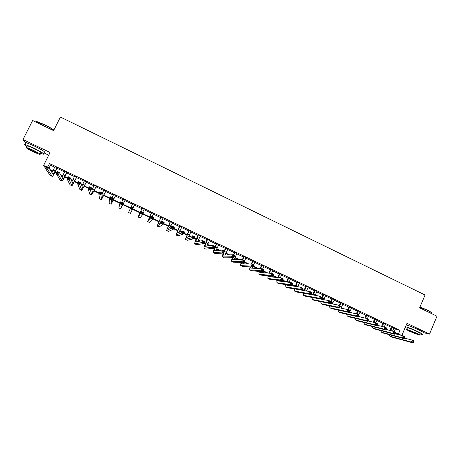 <?xml version="1.0" encoding="UTF-8"?>
<svg xmlns="http://www.w3.org/2000/svg" width="460" height="460" viewBox="0 0 460 460"><rect width="100%" height="100%" fill="white"/><g stroke="black" fill="none" stroke-linecap="round" stroke-linejoin="round"><path stroke-width="0.69" d="M38.669 148.183L32.303 145.026M418.594 329.797L410.832 326.45M43.999 152.904L48.714 155.164M423.556 332.701L429.496 334.081L437 316.233L419.618 307.815L425.051 294.998L60.404 117.041L53.59 130.629L32.631 120.485L23 139.524L25.495 143.066L25.783 142.508L33.994 145.814C42.308 149.977 45.736 152.156 44.275 152.352M393.685 328.452L399.976 330.355L49.479 163.524L50.485 165.192L54.82 167.256M57.023 168.302L64.688 171.948M66.849 172.977L74.508 176.617M76.63 177.629L84.284 181.269M86.371 182.263L94.012 185.897M96.065 186.875L103.701 190.503M105.714 191.463L113.344 195.092M115.322 196.035L122.941 199.657M124.884 200.583L132.497 204.205M134.406 205.114L141.985 208.719M143.911 209.633L151.426 213.21M153.37 214.136L160.827 217.683M162.788 218.615L170.189 222.134M172.166 223.077L179.504 226.567M181.499 227.516L188.778 230.977M190.796 231.938L198.013 235.37M200.048 236.336L207.207 239.746M209.26 240.718L216.361 244.099M218.431 245.082L225.475 248.434M227.562 249.429L234.548 252.753M236.647 253.753L243.581 257.048M245.697 258.054L252.574 261.326M254.708 262.344L261.527 265.587M263.678 266.61L270.445 269.825M272.613 270.859L279.318 274.051M281.503 275.091L288.155 278.254M290.358 279.3L296.959 282.44M299.172 283.492L305.716 286.609M307.953 287.672L314.445 290.76M316.693 291.83L323.127 294.889M325.392 295.97L331.781 299.006M334.058 300.087L340.388 303.1M342.688 304.192L348.967 307.182M351.279 308.28L357.506 311.242M359.829 312.351L366.005 315.29M368.345 316.399L374.474 319.315M376.826 320.436L382.904 323.322M385.273 324.455L391.299 327.319M393.904 327.997L391.42 326.813M385.497 323.995L383.025 322.822M377.05 319.976L374.595 318.809M368.575 315.945L366.131 314.778M360.059 311.891L357.627 310.736M351.503 307.82L349.088 306.671M342.913 303.732L340.515 302.594M334.288 299.627L331.901 298.494M325.622 295.51L323.253 294.377M316.923 291.364L314.571 290.248M308.188 287.207L305.848 286.097M299.408 283.032L297.085 281.928M290.593 278.84L288.288 277.736M281.744 274.626L279.45 273.533M272.849 270.394L270.572 269.313M263.919 266.144L261.659 265.069M254.949 261.878L252.707 260.808M245.939 257.589L243.714 256.53M236.894 253.282L234.68 252.23M227.803 248.958L225.607 247.917M218.678 244.617L216.499 243.581M209.507 240.252L207.345 239.223M200.295 235.871L198.151 234.847M191.044 231.466L188.916 230.454M181.752 227.044L179.642 226.044M172.419 222.605L170.327 221.611M163.041 218.143L160.971 217.154M153.634 213.664L151.57 212.681M144.198 209.173L142.129 208.19M134.722 204.665L132.647 203.677M125.206 200.14L123.119 199.145M115.644 195.592L113.545 194.591M106.041 191.021L103.914 190.003M96.393 186.427L94.225 185.397M86.704 181.815L84.496 180.768M76.969 177.186L74.721 176.117M67.189 172.529L64.906 171.442M57.362 167.854L55.039 166.75M45.534 168.326L43.573 165.445L50.059 152.473L23 139.524M43.573 165.445L46.322 166.744M49.479 163.524L47.736 167.014M399.976 330.355L398.44 333.966L401.459 335.397M429.496 334.081L407.008 323.317L401.833 335.495M358.892 316.681L358.403 316.445M321.396 298.885L320.867 298.638M312.702 294.762L311.374 294.13M303.968 290.616L301.835 289.604M294.86 286.298L292.249 285.056M285.545 281.877L282.624 280.491M276.19 277.432L272.947 275.897M266.788 272.976L263.229 271.285M257.341 268.49L253.46 266.65M247.854 263.988L243.886 262.108M238.32 259.469L234.824 257.807M228.746 254.92L225.722 253.489M219.121 250.355L216.579 249.147M214.492 248.158L213.917 247.888M209.455 245.766L207.397 244.789M205.333 243.811L203.912 243.139M199.743 241.161L198.168 240.413M196.127 239.441L193.861 238.372M189.986 236.532L188.905 236.014M186.875 235.054L183.758 233.577M180.182 231.88L179.595 231.598M177.589 230.65L173.61 228.758M168.262 226.222L163.409 223.922M158.89 221.777L153.157 219.058M149.477 217.31L142.859 214.17M140.024 212.825L132.509 209.254M130.433 208.271L122.895 204.694M120.02 203.331L113.321 200.152M109.555 198.363L103.701 195.586M99.038 193.378L94.035 191.004M88.469 188.358L84.329 186.398M82.231 185.403L81.61 185.104M77.849 183.321L74.583 181.769M72.444 180.757L71.288 180.211M67.177 178.256L64.785 177.123M62.606 176.088L60.921 175.289M56.453 173.167L54.947 172.454M52.727 171.402L50.496 170.344M395.548 333.218L398.44 333.966M50.036 169.619L52.94 170.999M55.154 172.046L56.655 172.759M60.542 174.605L62.819 175.685M64.992 176.72L67.379 177.847M70.995 179.567L72.651 180.355M74.784 181.367L78.05 182.913M81.403 184.506L82.438 185M84.537 185.995L88.671 187.956M91.758 189.422L92.184 189.623M94.237 190.601L99.239 192.97M103.902 195.184L109.75 197.961M113.516 199.749L120.215 202.929M123.09 204.292L130.623 207.868M132.698 208.851L140.214 212.422M143.048 213.768L149.667 216.907M153.352 218.655L159.079 221.375M163.599 223.52L168.446 225.82M170.43 226.763L170.833 226.952M173.799 228.361L177.773 230.247M179.774 231.196L180.757 231.662M183.948 233.18L187.059 234.652M189.083 235.612L190.636 236.354M194.051 237.969L196.305 239.045M198.346 240.011L200.468 241.017M204.102 242.742L205.511 243.409M207.564 244.386L210.255 245.663M214.101 247.492L214.67 247.762M216.746 248.745L219.995 250.286M225.889 253.08L229.689 254.886M234.991 257.404L239.344 259.469M244.047 261.705L248.946 264.029M253.638 266.254L258.503 268.565M263.407 270.888L268.019 273.079M273.125 275.505L277.489 277.575M282.802 280.094L286.545 281.871M292.428 284.665L295.354 286.051M302.013 289.214L304.123 290.214M311.546 293.739L312.858 294.36M321.04 298.247L321.551 298.488M323.834 299.569L324.197 299.742M332.511 303.686L333.408 304.117M341.147 307.786L342.579 308.47M349.744 311.868L351.71 312.8M358.57 316.06L360.795 317.112M367.845 320.459L369.84 321.408M377.073 324.841L378.85 325.68M386.262 329.199L387.815 329.935M395.278 329.21L394.26 331.603M50.485 165.192L49.047 168.072M392.19 326.997L390.718 330.671M394.024 327.871L392.541 331.131M389.953 330.475L391.425 326.634M404.426 338.071L412.252 340.153L414.063 341.009L413.241 342.959L391.73 337.071L389.959 336.243M413.408 342.246L413.741 341.464L413.017 341.119L412.683 341.901L413.408 342.246L413.241 342.959L411.43 342.102L390.04 336.266L389.103 334.621M412.683 341.901L411.43 342.102L412.252 340.153L413.017 341.119M392.179 327.25L391.408 327.066M413.741 341.464L414.063 341.009M383.772 322.995L382.346 326.542M385.618 323.874L384.186 326.991M381.604 326.358L383.03 322.638M395.301 333.799L403.184 335.846L405.001 336.709L404.173 338.658L383.26 333.057L381.484 332.229M404.334 337.933L404.662 337.151L403.937 336.806L403.604 337.588L404.334 337.933L404.173 338.658L402.356 337.795L381.558 332.252L380.661 330.579M403.604 337.588L402.356 337.795L403.184 335.846L403.937 336.806M383.761 323.242L383.013 323.07M404.662 337.151L405.001 336.709M375.32 318.97L373.951 322.379M377.177 319.855L375.797 322.834M373.227 322.213L374.601 318.63M386.13 329.515L394.076 331.516L395.905 332.384L395.071 334.339L374.75 329.032L372.974 328.204M395.215 333.609L395.548 332.822L394.818 332.476L394.479 333.258L395.215 333.609L395.071 334.339L393.242 333.471L373.043 328.227L372.192 326.508M394.479 333.258L393.242 333.471L394.076 331.516L394.818 332.476M375.314 319.223L374.584 319.056M395.548 332.822L395.905 332.384M366.833 314.933L365.522 318.193M368.696 315.819L367.31 318.803M364.82 318.032L366.137 314.6M376.918 325.209L384.928 327.169L386.756 328.043L385.923 329.998L366.206 324.99L364.423 324.156M386.049 329.256L386.388 328.474L385.652 328.124L385.313 328.911L386.049 329.256L385.923 329.998L384.088 329.13L364.492 324.179L363.688 322.42M385.313 328.911L384.088 329.13L384.928 327.169L385.652 328.124M366.821 315.18L366.12 315.031M386.388 328.474L386.756 328.043M358.311 310.874L357.063 313.979M360.18 311.765L358.788 314.755M356.385 313.829L357.633 310.552M367.661 320.89L375.734 322.805L377.574 323.679L376.728 325.64L357.627 320.925L355.839 320.091M376.849 324.892L377.183 324.104L376.447 323.754L376.107 324.541L376.849 324.892L376.728 325.64L374.888 324.766L355.908 320.114L355.149 318.314M376.107 324.541L374.888 324.766L375.734 322.805L376.447 323.754M358.3 311.127L357.615 310.983M377.183 324.104L377.574 323.679M419.986 306.947L426.828 309.867C430.019 311.437 431.624 312.466 431.652 312.961M431.67 313.369C432.124 313.007 430.514 311.914 426.84 310.097L419.911 307.13M419.756 333.862L422.372 334.592C423.551 334.638 422.021 333.621 417.778 331.551C412.597 329.136 408.526 327.52 405.57 326.703M423.114 332.833C424.298 332.862 422.769 331.844 418.531 329.768C413.35 327.353 409.279 325.743 406.318 324.944M407.313 328.02L407.439 327.716C409.337 328.135 412.39 329.325 416.61 331.28C419.669 332.77 420.773 333.5 419.922 333.471L419.365 334.799M410.084 331.516L419.238 335.093C420.084 335.127 418.979 334.403 415.921 332.913L406.755 329.331C405.91 329.303 407.019 330.027 410.084 331.516M414.868 332.66L408.963 330.355L411.108 331.763L417.007 334.063L414.868 332.66M405.3 327.342L407.146 328.405M36.075 122.13C35.725 121.612 36.116 121.486 37.248 121.745L44.654 124.723C48.708 126.718 51.784 128.495 53.877 130.053M53.791 130.226C51.612 128.645 48.524 126.868 44.522 124.901L36.932 121.848L35.598 121.917M40.549 153.283L43.343 154.209C44.792 154.031 41.36 151.863 33.039 147.712L24.828 144.388C23.569 144.198 24.299 144.934 27.025 146.602M27.244 146.165L27.439 145.78L33.344 148.172C39.33 151.156 41.802 152.714 40.767 152.852M34.023 152.174L39.911 154.56C40.94 154.439 38.462 152.887 32.47 149.908L26.565 147.511C25.57 147.66 28.06 149.212 34.023 152.174M32.752 150.316L28.945 148.775C28.301 148.867 29.906 149.868 33.752 151.777L37.547 153.318C38.209 153.237 36.61 152.237 32.752 150.316M349.749 306.803L348.513 309.873M351.63 307.694L349.594 312.34M339.606 307.843L347.892 309.58L349.1 306.492M358.357 316.555L366.493 318.418L368.345 319.297L367.5 321.258L349.008 316.848L347.214 316.014M367.597 320.505L367.937 319.717L367.195 319.361L366.856 320.148L367.597 320.505L367.5 321.258L365.648 320.384L347.283 316.031L346.575 314.18M366.856 320.148L365.648 320.384L366.493 318.418L367.195 319.361M349.738 307.056L349.077 306.923M367.937 319.717L368.345 319.297M341.153 302.709L339.905 305.791M343.039 303.611L341.027 308.142M339.336 305.515L340.521 302.41M349.002 312.208L357.219 314.007L359.076 314.893L358.225 316.859L340.354 312.754L338.554 311.914M358.311 316.095L358.65 315.307L357.909 314.95L357.564 315.738L358.311 316.095L358.225 316.859L356.362 315.98L338.617 311.932L337.968 310.028M357.564 315.738L356.362 315.98L357.219 314.007L357.909 314.95M341.142 302.962L340.503 302.841M358.65 315.307L359.076 314.893M332.522 298.603L330.556 303.548M334.414 299.506L332.43 303.922M330.717 301.421L331.913 298.31M348.973 311.661L349.318 310.874L348.571 310.517L348.226 311.311L348.973 311.661L348.904 312.438L347.035 311.552L347.892 309.58L349.761 310.471L348.904 312.438L331.66 308.637L329.854 307.797M348.226 311.311L347.035 311.552L329.918 307.815L329.325 305.848M332.511 298.856L331.89 298.747M349.318 310.874L349.761 310.471M347.892 309.58L348.571 310.517M323.851 294.475L321.902 299.316M325.755 295.383L323.8 299.667M321.287 299.201L323.265 294.199M330.165 303.468L338.525 305.135L340.406 306.026L339.543 307.999L322.931 304.509L321.12 303.663M339.601 307.211L339.946 306.423L339.192 306.067L338.847 306.854L339.601 307.211L339.543 307.999L337.663 307.108L321.178 303.675L320.654 301.651M338.847 306.854L337.663 307.108L338.525 305.135L339.192 306.067M323.84 294.728L323.242 294.63M339.946 306.423L340.406 306.026M315.14 290.329L313.22 295.05M317.049 291.243L315.14 295.383M312.633 294.946L314.577 290.064M313.082 297.631L329.118 300.662L331.004 301.559L330.136 303.537L314.163 300.357L312.346 299.512M330.176 302.743L330.527 301.95L329.768 301.593L329.423 302.381L330.176 302.743L330.136 303.537L328.25 302.64L312.403 299.523L311.949 297.419M329.423 302.381L328.25 302.64L329.118 300.662L329.768 301.593M315.129 290.588L314.559 290.502M330.527 301.95L331.004 301.559M306.394 286.172L304.509 290.755M308.315 287.08L306.458 291.065M303.945 290.668L305.854 285.913M304.175 293.33L319.666 296.171L321.557 297.074L320.683 299.052L305.354 296.188L303.537 295.337M320.712 298.252L321.063 297.459L320.304 297.097L319.953 297.89L320.712 298.252L320.683 299.052L318.791 298.155L303.589 295.354L303.209 293.164M319.953 297.89L318.791 298.155L319.666 296.171L320.304 297.097M306.383 286.425L305.837 286.35M321.063 297.459L321.557 297.074M297.614 281.991L295.768 286.425M299.541 282.906L297.747 286.712M295.234 286.35L297.091 281.744M295.291 289.012L310.166 291.663L312.07 292.566L311.19 294.549L296.51 292.002L294.688 291.151M311.202 293.739L311.552 292.939L310.793 292.577L310.437 293.377L311.202 293.739L311.19 294.549L309.287 293.647L294.739 291.163L294.44 288.88M310.437 293.377L309.287 293.647L310.166 291.663L310.793 292.577M297.597 282.244L297.074 282.181M311.552 292.939L312.07 292.566M288.788 277.788L287 282.06M290.726 278.714L289.006 282.313M286.494 281.997L288.293 277.558M288.196 284.924L288.167 285.327M286.402 284.671L286.672 285.114L300.622 287.126L302.536 288.035L301.651 290.024L287.627 287.799L285.798 286.942M301.645 289.202L302.001 288.408L301.237 288.04L300.88 288.84L301.645 289.202L301.651 290.024L299.736 289.116L285.844 286.954L285.643 284.562M300.88 288.84L299.736 289.116L300.622 287.126L301.237 288.04M288.776 278.047L288.276 277.995M302.001 288.408L302.536 288.035M279.927 273.573L278.208 277.65M281.871 274.499L280.249 277.874M277.725 277.598L279.456 273.349M279.346 280.525L279.277 281.077M277.489 280.295L277.748 280.882L291.03 282.572L292.957 283.486L292.065 285.476L278.702 283.573L276.868 282.716M292.048 284.648L292.405 283.849L291.634 283.481L291.278 284.28L292.048 284.648L292.065 285.476L290.145 284.562L276.914 282.727L276.811 280.209M291.278 284.28L290.145 284.562L291.03 282.572L291.634 283.481M279.916 273.832L279.438 273.786M292.405 283.849L292.957 283.486M271.032 269.341L269.393 273.2M272.981 270.267L271.475 273.378M268.939 273.159L270.583 269.129M270.474 276.08L270.348 276.805M268.565 275.885L268.784 276.632L281.399 278.001L283.331 278.915L282.434 280.905L269.744 279.335L267.904 278.472M282.4 280.065L282.756 279.272L281.986 278.904L281.623 279.703L282.4 280.065L282.434 280.905L280.502 279.99L267.944 278.484L267.956 275.822M281.623 279.703L280.502 279.99L281.399 278.001L281.986 278.904M271.015 269.594L270.56 269.566M282.756 279.272L283.331 278.915M262.091 265.086L260.555 268.692M264.051 266.018L262.574 269.054M260.13 268.663L261.671 264.885M261.585 271.59L261.389 272.504M259.624 271.429L259.779 272.366L271.722 273.401L273.66 274.321L272.757 276.316L260.739 275.074L258.894 274.212M272.705 275.471L273.067 274.666L272.291 274.298L271.929 275.097L272.705 275.471L272.757 276.316L270.819 275.396L258.934 274.217L259.072 271.388M271.929 275.097L270.819 275.396L271.722 273.401L272.291 274.298M262.079 265.339L261.648 265.322M273.067 274.666L273.66 274.321M253.115 260.814L251.712 264.12M255.081 261.752L253.592 264.793M251.304 264.109L252.712 260.624M252.678 267.041L252.39 268.186M250.665 266.932L250.734 268.082L261.993 268.778L263.942 269.704L263.034 271.705L251.7 270.79L249.849 269.928M262.97 270.848L263.333 270.043L262.551 269.675L262.188 270.474L262.97 270.848L263.034 271.705L261.084 270.779L249.774 269.893C249.475 269.594 249.607 268.6 250.171 266.904M262.188 270.474L261.084 270.779L261.993 268.778L262.551 269.675M253.098 261.067L252.695 261.067M263.333 270.043L263.942 269.704M244.099 256.525L242.771 259.647M246.077 257.462L243.351 263.833M242.454 259.503L243.725 256.346M241.69 262.373L241.649 263.775L252.224 264.138L254.179 265.069L253.27 267.07L242.621 266.495L240.764 265.627M253.184 266.202L253.552 265.403L252.764 265.029L252.402 265.828L253.184 266.202L253.27 267.07L251.309 266.144L240.689 265.592C240.407 265.282 240.597 264.201 241.253 262.361M252.402 265.828L251.309 266.144L252.224 264.138L252.764 265.029M244.082 256.778L243.702 256.783M253.552 265.403L254.179 265.069M235.037 252.212L233.703 255.346M237.026 253.155L234.284 259.457M233.415 255.208L234.692 252.045M232.714 257.744L232.524 259.452L242.403 259.474L244.369 260.412L243.455 262.413L233.496 262.177L231.633 261.309M243.351 261.539L243.719 260.734L242.932 260.36L242.564 261.165L243.351 261.539L243.455 262.413L241.483 261.481L231.57 261.28C231.305 260.941 231.558 259.768 232.317 257.749M242.564 261.165L241.483 261.481L242.403 259.474L242.932 260.36M235.025 252.471L234.669 252.488M243.719 260.734L244.369 260.412M225.94 247.882L223.681 253.034L215.136 253.489L213.262 252.609M227.941 248.831L225.187 255.047M224.336 250.895L225.618 247.727M224.123 252.074L223.359 255.11L232.536 254.788L234.514 255.725L233.588 257.738L224.336 257.841L222.467 256.967M233.473 256.847L233.847 256.042L233.053 255.668L232.685 256.473L233.473 256.847L233.588 257.738L231.61 256.801L222.41 256.939C222.163 256.577 222.49 255.283 223.382 253.052M232.685 256.473L231.61 256.801L232.536 254.788L233.053 255.668M225.929 248.141L225.595 248.17M233.847 256.042L234.514 255.725M216.804 243.535L214.095 250.729L222.623 250.079L224.606 251.022L223.922 251.332L223.123 250.953L222.755 251.758L223.548 252.137L223.922 251.332M218.81 244.49L216.056 250.596M223.548 252.137L223.681 253.034L221.691 252.091L213.204 252.586C212.986 252.022 213.572 250.2 214.958 247.123L216.505 243.392M222.755 251.758L221.691 252.091L222.623 250.079L223.123 250.953M216.792 243.794L216.482 243.834M207.627 239.165L204.855 246.353L212.658 245.347L214.659 246.295L213.722 248.314L205.89 249.113L204.01 248.233M209.639 240.126L206.896 246.106M213.572 247.405L213.952 246.594L213.147 246.215L212.773 247.026L213.572 247.405L213.722 248.314L211.726 247.365L203.964 248.21C203.786 247.67 204.401 245.853 205.798 242.776L207.356 239.039M212.773 247.026L211.726 247.365L212.658 245.347L213.147 246.215M213.952 246.594L214.659 246.295M198.409 234.778L195.569 241.954L202.653 240.597L204.66 241.546L203.717 243.564L196.604 244.714L194.718 243.834M200.433 235.744L197.719 241.558M203.55 242.65L203.929 241.839L203.124 241.46L202.751 242.265L203.55 242.65L203.717 243.564L201.71 242.615L194.678 243.817C194.545 243.294 195.184 241.488 196.598 238.406L198.162 234.663M202.751 242.265L201.71 242.615L202.653 240.597L203.124 241.46M203.929 241.839L204.66 241.546M189.152 230.374L186.248 237.532L192.59 235.819L194.609 236.773L193.666 238.797L187.277 240.304L185.386 239.418M191.182 231.34L188.525 236.929M193.482 237.866L193.861 237.055L193.05 236.676L192.671 237.486L193.482 237.866L193.666 238.797L191.647 237.837L185.351 239.401L188.928 230.27M192.671 237.486L191.647 237.837L192.59 235.819L193.05 236.676M193.861 237.055L194.609 236.773M179.848 225.946L176.881 233.099L182.488 231.018L184.512 231.978L183.557 234.002L177.911 235.865L176.013 234.985M181.89 226.918L179.342 232.196M183.362 233.065L183.741 232.254L182.93 231.869L182.551 232.679L183.362 233.065L183.557 234.002L181.533 233.042L175.984 234.968L179.653 225.854M182.551 232.679L181.533 233.042L182.488 231.018L182.93 231.869M183.741 232.254L184.512 231.978M170.511 221.501L167.474 228.637L172.327 226.193L174.363 227.159L173.408 229.189L168.458 231.409L166.572 230.512L170.338 221.421M172.558 222.479L170.2 227.274M173.19 228.24L173.575 227.424L172.759 227.039L172.373 227.849L173.19 228.24L173.408 229.189L171.373 228.223L166.612 230.523L168.498 231.414M172.373 227.849L171.373 228.223L172.327 226.193L172.759 227.039M173.575 227.424L174.363 227.159M161.126 217.034L158.021 224.158L162.127 221.346L164.168 222.318L163.208 224.348L159.045 226.941L157.136 226.05M163.185 218.017L161.19 221.99M162.972 223.387L163.357 222.577L162.541 222.186L162.15 223.002L162.972 223.387L163.208 224.348L161.161 223.376L157.119 226.038L160.983 216.97M162.15 223.002L161.161 223.376L162.127 221.346L162.541 222.186M163.357 222.577L164.168 222.318M151.696 212.549L148.528 219.661L151.869 216.476L153.922 217.448L152.956 219.483L149.523 222.444L147.625 221.547L151.581 212.497M153.767 213.532L152.185 216.625M152.703 218.517L153.094 217.701L152.266 217.31L151.88 218.126L152.703 218.517L152.956 219.483L150.897 218.511L147.643 221.542L149.552 222.444M151.88 218.126L150.897 218.511L151.869 216.476L152.266 217.31M153.094 217.701L153.922 217.448M142.232 208.046L138.995 215.142L141.565 211.577L143.629 212.56L142.652 214.596L140.012 217.931L138.086 217.034L142.14 208M144.308 209.03L142.715 212.123M142.381 213.618L142.773 212.802L141.945 212.411L141.553 213.227L142.381 213.618L142.652 214.596L140.587 213.618L138.098 217.022L140.012 217.931M141.553 213.227L140.587 213.618L141.565 211.577L141.945 212.411M142.773 212.802L143.629 212.56M132.716 203.515L131.296 206.701M134.803 204.51L133.204 207.609M132.629 203.929L132.658 203.487M134.866 204.539L134.533 204.838M131.209 206.661L133.279 207.644L130.421 213.405L128.501 212.497L131.209 206.661L131.577 207.483L131.18 208.299L132.014 208.696L132.405 207.88L131.577 207.483M132.014 208.696L132.302 209.685L130.226 208.702L131.18 208.299M132.405 207.88L133.279 207.644M123.165 198.973L121.733 202.158M125.062 200.146L121.716 206.96L122.883 202.705L120.807 208.851L125.258 199.968M123.107 199.318L123.13 198.956M125.35 200.014L125.011 200.313M121.59 203.751L121.9 204.752L119.813 203.763L120.802 201.716L122.883 202.705L121.986 202.929L121.152 202.532L120.756 203.355L121.59 203.751L121.986 202.929M120.756 203.355L119.813 203.763L118.87 207.926L120.802 208.851L118.87 207.926M120.802 201.716L121.152 202.532M113.539 194.683L112.125 197.599M115.471 195.58L112.056 202.383L112.435 197.742L111.441 199.789L111.142 204.28L115.673 195.402M115.788 195.46L115.448 195.764M111.119 198.777L111.441 199.789L109.348 198.795L110.343 196.748L112.435 197.742L111.515 197.961L110.676 197.558L110.279 198.381L111.119 198.777L111.515 197.961M110.279 198.381L109.348 198.795L109.192 203.343L111.13 204.274L109.192 203.343M110.343 196.748L110.676 197.558M103.925 189.813L102.028 193.924M105.84 190.998L102.356 197.783L101.936 192.757L100.935 194.81L101.441 199.686L106.041 190.82M106.185 190.888L105.846 191.193M100.59 193.786L100.935 194.81L98.831 193.809L99.831 191.757L101.936 192.757L100.993 192.964L100.148 192.562L99.751 193.384L100.59 193.786L100.993 192.964M99.751 193.384L98.831 193.809L99.469 198.743L101.418 199.68L99.469 198.743M99.831 191.757L100.148 192.562M94.237 185.208L91.919 190.141M96.163 186.392L92.609 193.165L91.385 187.743L90.379 189.796L91.689 195.074L96.364 186.214M96.537 186.3L96.198 186.605M90.016 188.767L90.379 189.796L88.257 188.795L89.269 186.737L91.385 187.743L90.419 187.939L89.573 187.536L89.165 188.364L90.016 188.767L90.419 187.939M89.165 188.364L88.257 188.795L89.7 194.12L91.666 195.063M89.269 186.737L89.573 187.536M84.508 180.573L81.915 185.989M86.44 181.769L82.817 188.525L80.776 182.706L79.764 184.765L81.897 190.434L86.641 181.591M86.848 181.689L86.503 181.993M79.384 183.718L79.764 184.765L77.636 183.753L78.648 181.694L80.776 182.706L79.793 182.896L78.942 182.488L78.534 183.316L79.384 183.718L79.793 182.896M78.534 183.316L77.636 183.753L79.89 189.474L81.863 190.423L79.89 189.474M78.648 181.694L78.942 182.488M74.733 175.921L71.944 181.648M76.676 177.123L72.979 183.862L70.121 177.646L69.103 179.705L72.053 185.782L76.877 176.945M77.113 177.054L76.768 177.359M68.701 178.647L69.103 179.705L66.964 178.693L67.982 176.629L70.121 177.646L69.109 177.824L68.252 177.416L67.844 178.244L68.701 178.647L69.109 177.824M67.844 178.244L66.964 178.693L70.029 184.811L72.019 185.759L70.029 184.811M67.982 176.629L68.252 177.416M64.918 171.252L61.973 177.192M66.867 172.454L63.095 179.181L59.409 172.558L58.386 174.622L62.169 181.102C62.692 180.872 63.739 179.193 65.32 176.071L67.068 172.276M67.332 172.402L66.982 172.707M57.966 173.552L58.386 174.622L56.235 173.604L57.258 171.54L59.409 172.558L58.374 172.724L57.517 172.316L57.103 173.144L57.966 173.552L58.374 172.724M57.103 173.144L56.235 173.604L60.128 180.119L62.123 181.079M57.258 171.54L57.517 172.316M55.05 166.554L51.974 172.655M57.011 167.762L53.17 174.478L48.645 167.446L47.616 169.51L52.239 176.398C52.808 176.191 53.889 174.524 55.482 171.402L57.212 167.584M57.511 167.727L57.161 168.032M47.173 168.435L47.616 169.51L45.454 168.486L46.483 166.416L48.645 167.446L47.587 167.607L46.724 167.193L46.31 168.021L47.173 168.435L47.587 167.607M46.31 168.021L45.454 168.486L50.175 175.409L52.187 176.375M46.483 166.416L46.724 167.193M391.903 330.97L390.81 330.452M391.73 337.071L390.04 336.266M382.818 326.652L382.386 326.45M383.26 333.057L381.558 332.252M374.75 329.032L373.043 328.227M366.206 324.99L364.492 324.179M357.627 320.925L355.908 320.114M350.048 311.098L349.583 310.874M349.008 316.848L347.283 316.031M341.452 307.016L340.228 306.429M340.354 312.754L338.617 311.932M332.822 302.91L331.085 302.093M331.66 308.637L329.918 307.815M324.145 298.793L322.408 297.971M322.931 304.509L321.178 303.675M315.439 294.659L313.691 293.831M314.163 300.357L312.403 299.523M306.693 290.507L304.94 289.673M305.354 296.188L303.589 295.354M297.907 286.333L296.148 285.499M296.51 292.002L294.739 291.163M289.087 282.147L287.316 281.307M287.627 287.799L285.844 286.954M280.042 277.851L278.444 277.092M278.702 283.573L276.914 282.727M270.434 273.292L269.537 272.866M269.744 279.335L267.944 278.484M260.739 275.074L258.934 274.217M251.7 270.79L249.889 269.934M242.621 266.495L240.798 265.633M235.33 256.623L234.324 256.139M233.496 262.177L231.667 261.314M226.234 252.298L224.417 251.436M224.336 257.841L222.502 256.973M217.097 247.963L215.263 247.089M215.136 253.489L213.29 252.615M207.92 243.605L206.08 242.73M205.89 249.113L204.039 248.233M198.697 239.223L196.851 238.349M196.604 244.714L194.741 243.834M189.439 234.83L187.582 233.944M187.277 240.304L185.409 239.418M180.136 230.414L178.273 229.523M177.911 235.865L176.03 234.98M170.798 225.975L168.923 225.084M161.408 221.519L159.528 220.622M159.045 226.941L157.148 226.044M151.512 216.815L150.092 216.142M141.289 211.962L140.616 211.646M130.427 213.394L128.507 212.486M123.447 203.492L122.757 203.165M113.85 198.933L112.395 198.243M104.207 194.356L102.269 193.436M94.518 189.756L92.575 188.83M91.661 195.046L89.7 194.12M84.79 185.133L82.84 184.207M75.014 180.492L73.054 179.561M65.193 175.829L63.227 174.892M62.111 181.062L60.128 180.119M55.326 171.143L53.348 170.206M52.17 176.352L50.175 175.409M407.439 327.716L406.755 329.331M36.064 122.147L36.277 121.727M27.439 145.78L26.565 147.511M24.828 144.388L25.783 142.508M37.248 121.745L36.932 121.848"/></g></svg>
